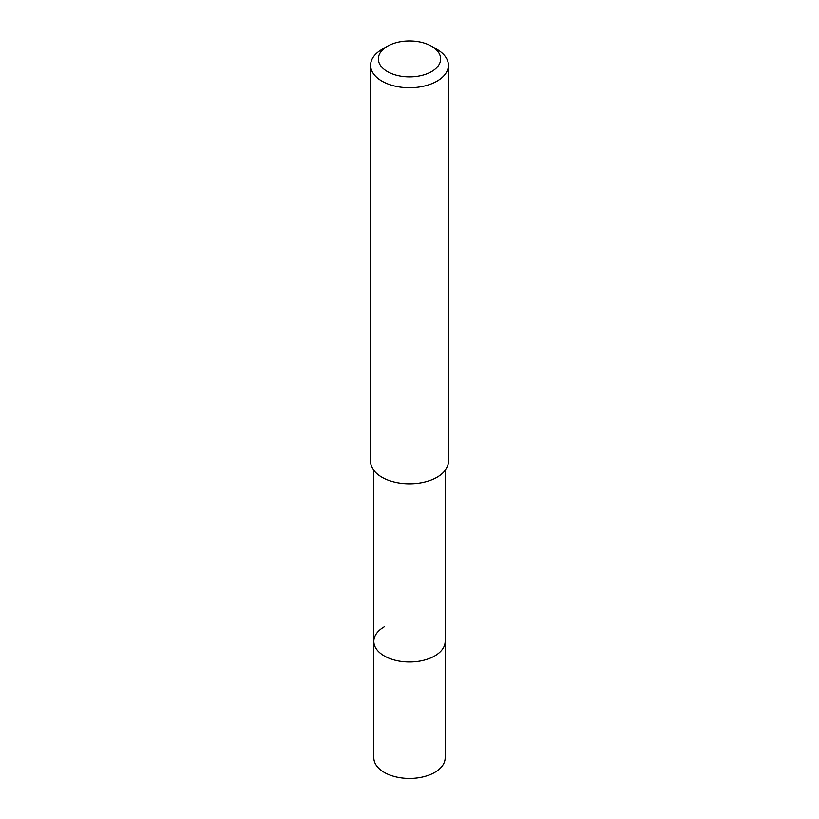 <?xml version="1.0" encoding="UTF-8"?>
<svg xmlns="http://www.w3.org/2000/svg" width="819" height="819" viewBox="0 0 819 819"><rect width="100%" height="100%" fill="white"/><g stroke="black" fill="none" stroke-linecap="round" stroke-linejoin="round"><path stroke-width="1.23" d="M373.833 470.311L373.833 757.851A35.667 20.588 0 0 0 395.853 776.883A35.667 20.588 0 0 0 434.725 772.419A35.667 20.588 0 0 0 445.167 757.851L445.167 641.369A35.667 20.588 180 0 1 434.725 655.927A35.667 20.588 180 0 1 395.853 660.39A35.667 20.588 180 0 1 373.833 641.369A35.667 20.588 180 0 1 384.275 626.801M373.833 641.369A35.667 20.588 0 0 0 395.853 660.39A35.667 20.588 0 0 0 434.725 655.927A35.667 20.588 0 0 0 445.167 641.369L445.167 470.311M370.587 65.274L370.587 461.332A38.913 22.461 0 0 0 394.615 482.094A38.913 22.461 0 0 0 437.008 477.221A38.913 22.461 0 0 0 448.413 461.332L448.413 65.274A38.913 22.461 180 0 1 437.008 81.163A38.913 22.461 180 0 1 394.615 86.026A38.913 22.461 180 0 1 370.587 65.274A38.913 22.461 180 0 1 381.982 49.396A38.913 22.461 180 0 1 381.992 49.386L387.489 46.212A31.132 17.967 180 0 1 431.511 46.212A31.132 17.967 180 0 1 431.511 71.632A31.132 17.967 180 0 1 387.489 71.632A31.132 17.967 180 0 1 387.489 46.212L381.982 49.396M431.511 46.212L437.018 49.396A38.913 22.461 180 0 1 448.413 65.274"/></g></svg>
